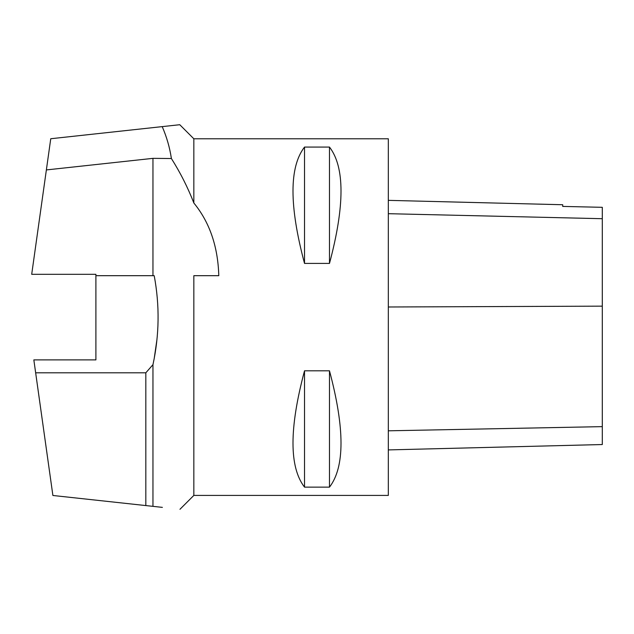 <?xml version="1.0" encoding="UTF-8"?>
<svg xmlns="http://www.w3.org/2000/svg" width="634" height="634" viewBox="0 0 634 634"><rect width="100%" height="100%" fill="white"/><g stroke="black" fill="none" stroke-linecap="round" stroke-linejoin="round"><path stroke-width="0.95" d="M193.838 495.416L388.325 495.416L388.325 138.791L193.838 138.791L193.838 202.991C209.632 222.288 217.945 246.515 218.793 275.687L193.838 275.687L193.838 495.416L179.969 509.284M304.518 370.811L329.482 370.811C344.848 428.402 344.848 467.179 329.482 487.134L304.518 487.134C289.152 467.179 289.152 428.402 304.518 370.811L304.518 487.134M304.518 147.072L329.482 147.072C344.848 167.027 344.848 205.804 329.482 263.403L304.518 263.403C289.152 205.804 289.152 167.027 304.518 147.072L304.518 263.403M388.325 449.91L602.3 444.537L602.3 207.318L562.715 206.415L602.3 207.318M388.325 200.36L562.715 204.734L562.715 206.43M329.482 487.134L329.482 370.811M329.482 263.403L329.482 147.072M179.755 124.716L50.752 138.735L31.7 274.308L95.9 274.308L95.9 359.898L33.84 359.898L35.655 372.808L145.828 372.808L145.828 505.575L52.891 495.479L35.655 372.808M156.939 339.634L154.205 358.519M193.838 202.991C187.87 187.593 180.389 172.773 171.394 158.524C169.738 147.516 166.679 136.881 162.209 126.626M95.9 275.687L154.205 275.687C159.768 305.437 159.348 335.101 152.96 364.661L152.96 506.344L145.828 505.575M162.383 507.374L152.96 506.344M152.96 364.661L145.828 372.808M171.394 158.524L152.96 158.349L46.369 169.928M602.3 426.634L388.325 430.811M602.3 306.151L388.325 306.991M602.3 218.706L388.325 213.69M152.96 158.349L152.96 275.687M193.838 138.791L179.763 124.716"/></g></svg>
